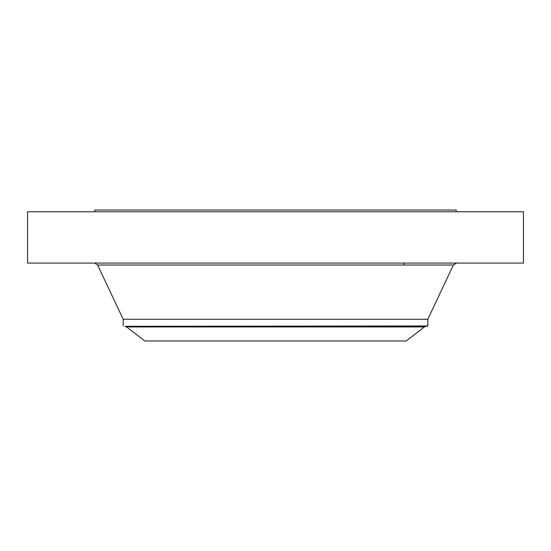 <?xml version="1.0" encoding="UTF-8"?>
<svg xmlns="http://www.w3.org/2000/svg" width="551" height="551" viewBox="0 0 551 551"><rect width="100%" height="100%" fill="white"/><g stroke="black" fill="none" stroke-linecap="round" stroke-linejoin="round"><path stroke-width="0.83" d="M27.55 211.777L523.45 211.777L523.45 263.068L27.55 263.068L27.55 211.777M94.848 211.777L94.848 210.007L456.152 210.007L456.152 211.777M424.442 326.943L406.128 340.993L144.872 340.993L126.558 326.943L125.098 326.302L425.902 326.302L424.442 326.943L126.558 326.943M123.19 325.965L123.19 319.27L427.81 319.27L427.81 325.965L125.098 326.302M123.19 319.27L97.61 265.017L453.39 265.017L456.462 263.068M403.897 265.017L403.897 263.068M427.81 319.27L453.39 265.017M97.61 265.017L94.538 263.068M427.81 325.965L425.902 326.302"/></g></svg>
